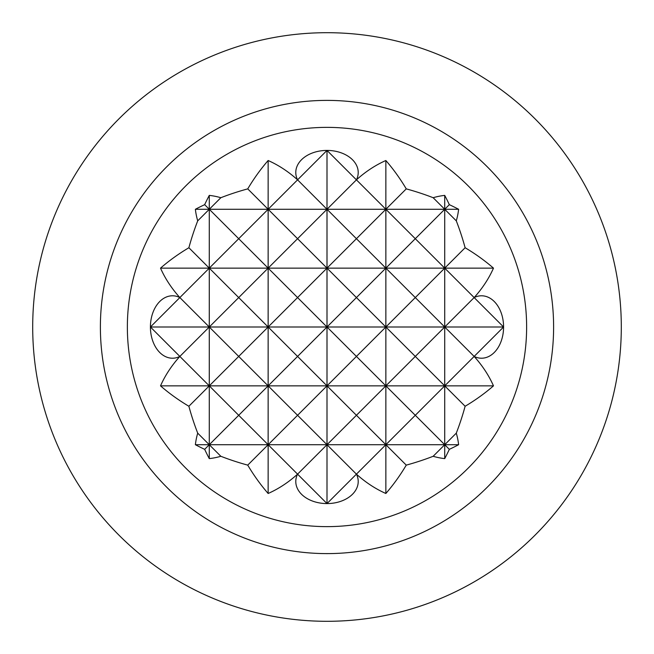 <?xml version="1.0" encoding="UTF-8"?>
<svg xmlns="http://www.w3.org/2000/svg" width="654" height="654" viewBox="0 0 654 654"><rect width="100%" height="100%" fill="white"/><g stroke="black" fill="none" stroke-linecap="round" stroke-linejoin="round"><path stroke-width="0.98" d="M493.484 385.86L444.72 385.86L415.29 356.43L444.72 327L474.15 356.43L503.58 327A31.212 22.073 90 0 0 474.15 297.57A174.422 123.336 0 0 0 493.484 268.14A214.504 151.679 180 0 0 465.125 247.735A220.48 155.905 -90 0 0 456.288 220.848A132.026 93.359 0 0 0 458.618 209.28A220.48 155.905 180 0 0 449.339 204.661A220.48 155.905 -90 0 0 444.72 195.382A132.026 93.359 90 0 0 433.152 197.712A220.48 155.905 180 0 0 406.265 188.875A214.504 151.679 -90 0 0 385.86 160.516A174.422 123.336 90 0 0 356.43 179.85A31.212 22.073 0 0 0 327 150.42A31.212 22.073 0 0 0 297.57 179.85A174.422 123.336 -90 0 0 268.14 160.516A214.504 151.679 90 0 0 247.735 188.875A220.48 155.905 180 0 0 220.848 197.712A132.026 93.359 -90 0 0 209.28 195.382A220.48 155.905 90 0 0 204.661 204.661A220.48 155.905 180 0 0 195.382 209.28A132.026 93.359 0 0 0 197.712 220.848A220.48 155.905 90 0 0 188.875 247.735A214.504 151.679 180 0 0 160.516 268.14A174.422 123.336 0 0 0 179.85 297.57A31.212 22.073 -90 0 0 150.42 327A31.212 22.073 -90 0 0 179.85 356.43A174.422 123.336 180 0 0 160.516 385.86A214.504 151.679 0 0 0 188.875 406.265A220.48 155.905 90 0 0 197.712 433.152A132.026 93.359 180 0 0 195.382 444.72A220.48 155.905 0 0 0 204.661 449.339A220.48 155.905 90 0 0 209.28 458.618A132.026 93.359 -90 0 0 220.848 456.288A220.48 155.905 0 0 0 247.735 465.125A214.504 151.679 90 0 0 268.14 493.484A174.422 123.336 -90 0 0 297.57 474.15A31.212 22.073 180 0 0 327 503.58A31.212 22.073 180 0 0 356.43 474.15A174.422 123.336 90 0 0 385.86 493.484A214.504 151.679 -90 0 0 406.265 465.125A220.48 155.905 0 0 0 433.152 456.288A132.026 93.359 90 0 0 444.72 458.618A220.48 155.905 -90 0 0 449.339 449.339A220.48 155.905 0 0 0 458.618 444.72A132.026 93.359 180 0 0 456.288 433.152A220.48 155.905 -90 0 0 465.125 406.265A214.504 151.679 0 0 0 493.484 385.86A174.422 123.336 180 0 0 474.15 356.43A31.212 22.073 90 0 0 503.58 327L474.15 297.57L444.72 327L444.72 268.14L327 268.14L356.43 297.57L385.86 268.14L356.43 238.71L385.86 209.28L327 209.28L356.43 238.71L327 268.14L297.57 238.71L327 209.28L297.57 179.85L327 150.42L356.43 179.85L327 209.28L268.14 209.28L297.57 238.71L268.14 268.14L297.57 297.57L327 268.14L268.14 268.14L238.71 238.71L268.14 209.28L195.382 209.28M503.58 327L444.72 327L415.29 297.57L444.72 268.14L415.29 238.71L444.72 209.28L385.86 209.28L356.43 179.85M526.625 327A199.625 199.625 0 0 0 227.183 154.115A199.625 199.625 0 0 0 227.183 499.885A199.625 199.625 0 0 0 526.625 327M220.848 197.712L209.28 209.28L238.71 238.71L209.28 268.14L238.71 297.57L209.28 327L150.42 327L179.85 356.43L209.28 327L238.71 356.43L209.28 385.86L160.516 385.86M100.389 327A226.611 226.611 0 0 1 440.305 130.751A226.611 226.611 0 0 1 440.305 523.249A226.611 226.611 0 0 1 100.389 327M32.7 327A294.3 294.3 0 0 1 474.15 72.128A294.3 294.3 0 0 1 474.15 581.872A294.3 294.3 0 0 1 32.7 327M356.43 474.15L327 503.58L297.57 474.15L327 444.72L356.43 474.15L385.86 444.72L268.14 444.72L297.57 474.15M458.618 444.72L385.86 444.72L356.43 415.29L327 444.72L297.57 415.29L268.14 444.72L195.382 444.72M433.152 456.288L444.72 444.72L415.29 415.29L444.72 385.86L385.86 385.86L356.43 356.43L327 385.86L356.43 415.29L385.86 385.86L268.14 385.86L297.57 415.29L327 385.86L297.57 356.43L268.14 385.86L209.28 385.86L238.71 415.29L209.28 444.72L220.848 456.288M474.15 356.43L444.72 385.86L444.72 327L327 327L356.43 356.43L385.86 327L356.43 297.57L327 327L297.57 297.57L268.14 327L297.57 356.43L327 327L268.14 327L238.71 297.57L268.14 268.14L160.516 268.14M456.288 433.152L444.72 444.72L449.339 449.339M406.265 188.875L385.86 209.28L415.29 238.71L385.86 268.14L415.29 297.57L385.86 327L415.29 356.43L385.86 385.86L415.29 415.29L385.86 444.72L406.265 465.125M444.72 458.618L444.72 385.86L465.125 406.265M449.339 204.661L444.72 209.28L433.152 197.712M458.618 209.28L444.72 209.28L456.288 220.848M465.125 247.735L444.72 268.14L474.15 297.57M493.484 268.14L444.72 268.14L444.72 195.382M297.57 179.85L268.14 209.28L247.735 188.875M204.661 449.339L209.28 444.72L197.712 433.152M247.735 465.125L268.14 444.72L238.71 415.29L268.14 385.86L238.71 356.43L268.14 327L209.28 327L179.85 297.57L209.28 268.14L188.875 247.735M188.875 406.265L209.28 385.86L179.85 356.43M197.712 220.848L209.28 209.28L204.661 204.661M179.85 297.57L150.42 327M209.28 458.618L209.28 195.382M268.14 493.484L268.14 160.516M385.86 493.484L385.86 160.516M327 503.58L327 150.42"/></g></svg>
